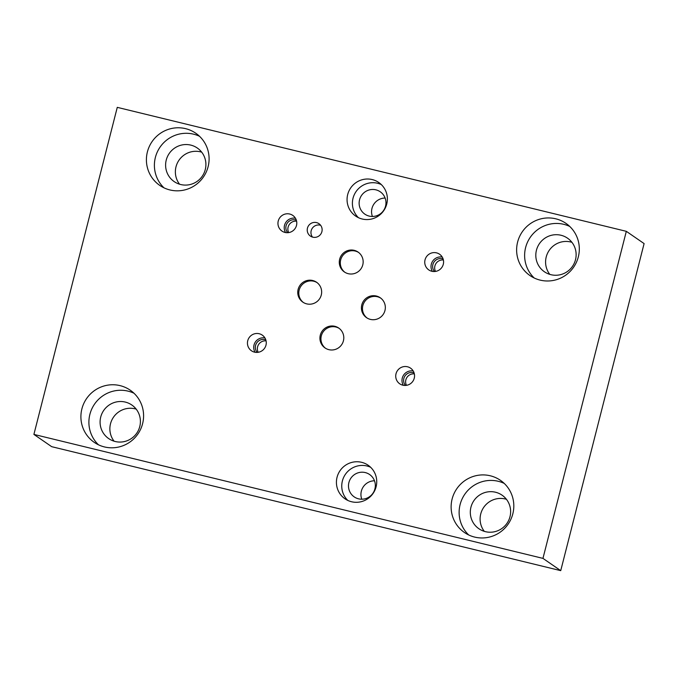 <?xml version="1.0" encoding="UTF-8"?>
<svg xmlns="http://www.w3.org/2000/svg" width="678" height="678" viewBox="0 0 678 678"><rect width="100%" height="100%" fill="white"/><g stroke="black" fill="none" stroke-linecap="round" stroke-linejoin="round"><path stroke-width="1.02" d="M626.319 231.325L644.1 243.588L560.731 570.647L51.681 446.675L33.9 434.412L542.959 558.384L626.319 231.325L117.269 107.353L33.9 434.412M569.749 226.452A31.697 31.18 -55.4 0 0 563.782 224.325A31.697 31.18 -55.4 0 0 528.603 240.012A31.697 31.18 -55.4 0 0 534.196 277.988M560.994 235.258A20.391 20.06 -55.4 0 0 544.392 271.759A20.391 20.06 -55.4 0 0 572.478 266.369A20.391 20.06 -55.4 0 0 560.994 235.258M555.79 218.816A31.697 31.18 124.6 0 1 565.969 223.376A31.697 31.18 124.6 0 1 576.444 262.216A31.697 31.18 124.6 0 1 540.163 280.116A31.697 31.18 124.6 0 1 529.976 275.556A31.697 31.18 124.6 0 1 519.501 236.707A31.697 31.18 124.6 0 1 555.79 218.816M571.918 242.317A20.391 20.06 -55.4 0 0 549.799 274.378M199.518 136.286A31.697 31.18 -55.4 0 0 193.552 134.168A31.697 31.18 -55.4 0 0 158.381 149.846A31.697 31.18 -55.4 0 0 163.974 187.831M190.772 145.1A20.391 20.06 -55.4 0 0 174.17 181.594A20.391 20.06 -55.4 0 0 202.256 176.204A20.391 20.06 -55.4 0 0 190.772 145.1M185.56 128.651A31.697 31.18 124.6 0 1 195.747 133.21A31.697 31.18 124.6 0 1 206.222 172.059A31.697 31.18 124.6 0 1 169.941 189.95A31.697 31.18 124.6 0 1 159.754 185.391A31.697 31.18 124.6 0 1 149.279 146.55A31.697 31.18 124.6 0 1 185.56 128.651M201.688 152.16A20.391 20.06 -55.4 0 0 179.577 184.221M134.024 393.257A31.697 31.18 -55.4 0 0 128.057 391.138A31.697 31.18 -55.4 0 0 92.878 406.817A31.697 31.18 -55.4 0 0 98.471 444.802M125.269 402.071A20.391 20.06 -55.4 0 0 108.666 438.573A20.391 20.06 -55.4 0 0 136.753 433.174A20.391 20.06 -55.4 0 0 125.269 402.071M120.065 385.629A31.697 31.18 124.6 0 1 130.244 390.189A31.697 31.18 124.6 0 1 140.719 429.03A31.697 31.18 124.6 0 1 104.437 446.929A31.697 31.18 124.6 0 1 94.25 442.361A31.697 31.18 124.6 0 1 83.775 403.52A31.697 31.18 124.6 0 1 120.065 385.629M136.193 409.131A20.391 20.06 -55.4 0 0 114.082 441.192M504.246 483.422A31.697 31.18 -55.4 0 0 498.279 481.295A31.697 31.18 -55.4 0 0 463.108 496.982A31.697 31.18 -55.4 0 0 468.693 534.959M495.491 492.228A20.391 20.06 -55.4 0 0 478.888 528.73A20.391 20.06 -55.4 0 0 506.975 523.34A20.391 20.06 -55.4 0 0 495.491 492.228M490.287 475.786A31.697 31.18 124.6 0 1 500.466 480.346A31.697 31.18 124.6 0 1 510.941 519.187A31.697 31.18 124.6 0 1 474.659 537.086A31.697 31.18 124.6 0 1 464.481 532.527A31.697 31.18 124.6 0 1 453.997 493.686A31.697 31.18 124.6 0 1 490.287 475.786M506.415 499.296A20.391 20.06 -55.4 0 0 484.304 531.349M381.299 184.569A20.391 20.06 -55.4 0 0 358.45 217.689M375.892 189.84A13.577 13.357 -55.4 0 0 364.832 214.138A13.577 13.357 -55.4 0 0 383.536 210.553A13.577 13.357 -55.4 0 0 375.892 189.84M372.23 179.568A20.391 20.06 124.6 0 1 385.528 207.493A20.391 20.06 124.6 0 1 355.636 216.07A20.391 20.06 124.6 0 1 372.23 179.568M385.121 198.044A13.577 13.357 -55.4 0 0 372.408 216.468M370.671 467.303A20.391 20.06 -55.4 0 0 347.822 500.432M365.256 472.574A13.577 13.357 -55.4 0 0 354.204 496.881A13.577 13.357 -55.4 0 0 372.908 493.287A13.577 13.357 -55.4 0 0 365.256 472.574M361.603 462.311A20.391 20.06 124.6 0 1 374.892 490.236A20.391 20.06 124.6 0 1 345 498.813A20.391 20.06 124.6 0 1 361.603 462.311M374.485 480.787A13.577 13.357 -55.4 0 0 361.781 499.211M380.748 298.134A12.077 11.882 -55.4 0 0 363.696 303.269A12.077 11.882 -55.4 0 0 367.052 317.99M376.366 296.023A12.077 11.882 124.6 0 1 384.24 312.566A12.077 11.882 124.6 0 1 366.527 317.651A12.077 11.882 124.6 0 1 376.366 296.023M358.577 252.436A12.077 11.882 -55.4 0 0 341.534 257.572A12.077 11.882 -55.4 0 0 344.882 272.293M354.196 250.335A12.077 11.882 124.6 0 1 362.069 266.869A12.077 11.882 124.6 0 1 344.365 271.954A12.077 11.882 124.6 0 1 354.196 250.335M339.22 328.406A12.077 11.882 -55.4 0 0 322.169 333.542A12.077 11.882 -55.4 0 0 325.516 348.263M334.83 326.304A12.077 11.882 124.6 0 1 342.704 342.848A12.077 11.882 124.6 0 1 324.999 347.924A12.077 11.882 124.6 0 1 334.83 326.304M317.075 282.624A12.077 11.882 -55.4 0 0 300.023 287.76A12.077 11.882 -55.4 0 0 303.371 302.481M312.685 280.514A12.077 11.882 124.6 0 1 320.558 297.057A12.077 11.882 124.6 0 1 302.854 302.142A12.077 11.882 124.6 0 1 312.685 280.514M320.626 225.274A7.534 7.416 -55.4 0 0 312.473 237.088M316.541 222.604A7.534 7.416 124.6 0 1 321.448 232.927A7.534 7.416 124.6 0 1 310.405 236.097A7.534 7.416 124.6 0 1 316.541 222.604M266.081 340.865A7.873 7.746 -55.4 0 0 258.191 352.297M264.929 337.941A9.517 9.365 -55.4 0 0 255.055 352.263M265.81 339.864A7.873 7.746 -55.4 0 0 257.165 352.399M259.208 333.737A9.517 9.365 124.6 0 1 265.412 346.772A9.517 9.365 124.6 0 1 251.462 350.78A9.517 9.365 124.6 0 1 259.208 333.737M443.387 259.988A7.873 7.746 -55.4 0 0 435.496 271.42M442.242 257.064A9.517 9.365 -55.4 0 0 432.361 271.386M443.124 258.988A7.873 7.746 -55.4 0 0 434.479 271.522M436.522 252.86A9.517 9.365 124.6 0 1 442.726 265.895A9.517 9.365 124.6 0 1 428.767 269.903A9.517 9.365 124.6 0 1 436.522 252.86M414.351 373.892A7.873 7.746 -55.4 0 0 406.461 385.333M413.207 370.976A9.517 9.365 -55.4 0 0 403.325 385.29M414.089 372.9A7.873 7.746 -55.4 0 0 405.444 385.435M407.486 366.773A9.517 9.365 124.6 0 1 413.69 379.807A9.517 9.365 124.6 0 1 399.732 383.807A9.517 9.365 124.6 0 1 407.486 366.773M296.591 221.164A7.873 7.746 -55.4 0 0 288.701 232.596M295.447 218.24A9.517 9.365 -55.4 0 0 285.565 232.562M296.328 220.164A7.873 7.746 -55.4 0 0 287.684 232.698M289.726 214.036A9.517 9.365 124.6 0 1 295.93 227.071A9.517 9.365 124.6 0 1 281.972 231.079A9.517 9.365 124.6 0 1 289.726 214.036M560.731 570.647L542.959 558.384"/></g></svg>
